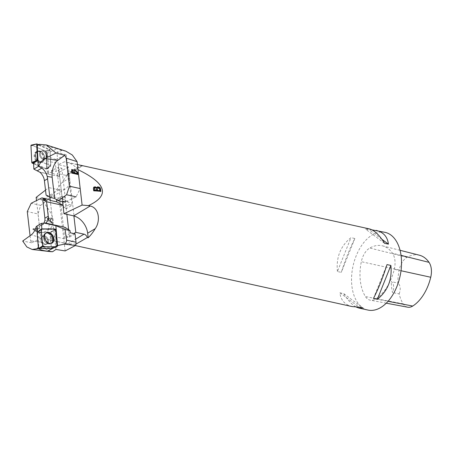 <?xml version="1.0" encoding="UTF-8"?>
<svg xmlns="http://www.w3.org/2000/svg" width="454" height="454" viewBox="0 0 454 454"><rect width="100%" height="100%" fill="white"/><g stroke="black" fill="none" stroke-linecap="round" stroke-linejoin="round"><path stroke-width="0.34" stroke-dasharray="2.27 1.7" d="M64.894 227.312L65.944 236.392L70.262 232.8M65.944 236.392L69.502 237.175L68.639 229.707M66.863 214.356L64.837 196.866L59.292 200.186L56.506 199.584M69.502 237.175L75.046 233.855M65.16 250.931L59.292 200.186M63.004 205.373L62.05 196.253L64.837 196.866M43.936 223.175L41.672 225.36L39.192 226.211L36.241 226.529M30.066 235.717L30.662 240.864L31.689 242.794L41.45 237.885L31.241 234.866M50.905 251.698L45.44 248.866L41.274 242.13L38.017 213.953L27.274 211.581M41.274 242.13L30.662 240.864M37.194 229.015L38.993 228.788L38.902 227.97L32.966 228.839L33.063 229.667L39.532 233.407L39.43 232.533L37.478 231.444L37.438 228.867L37.722 231.296L39.674 232.386L39.776 233.26L33.312 229.52L33.216 228.691L39.146 227.823L39.243 228.64L37.438 228.867M46.648 200.345L49.1 221.541A12.928 8.711 106.4 0 1 41.45 237.885M57.079 245.671L51.387 247.992L39.759 247.873L38.681 248.446M53.742 247.85L57.108 246.068M37.54 232.136L38.777 246.789A0.993 0.704 62.1 0 0 39.759 247.873M38.777 246.789L38.357 247.436M48.487 199.317L40.673 205.367L38.017 213.953M36.144 197.394L40.661 199.3C57.556 217.988 57.425 229.219 40.264 232.987C42.682 236.727 45.536 238.98 48.839 239.74L50.178 239.945L54.457 236.63L50.269 200.424L55.944 249.456M41.899 229.27L55.082 229.406L50.088 232.55L37.563 232.42L41.899 229.27L41.87 228.895M55.082 229.406L56.455 245.665M62.05 196.253L56.506 199.573M40.673 205.367L31.184 203.279M31.689 242.794L22.7 241.04M36.553 229.088L36.78 231.058L33.664 229.378L36.797 228.941L33.914 229.23L37.029 230.91L36.797 228.941M47.556 240.529A4.375 3.099 62.1 0 0 42.216 236.63A4.375 3.099 62.1 0 0 41.524 241.948A4.375 3.099 62.1 0 0 46.314 244.366A4.375 3.099 62.1 0 0 47.556 240.529A4.375 3.099 -117.9 0 1 46.314 244.366A4.375 3.099 -117.9 0 1 41.524 241.948A4.375 3.099 -117.9 0 1 42.216 236.63A4.375 3.099 -117.9 0 1 47.556 240.529M50.088 232.55L51.387 247.992M51.433 243.384A5.908 4.188 -117.9 0 1 51.166 243.509A5.908 4.188 -117.9 0 1 44.22 238.117A5.908 4.188 -117.9 0 1 45.65 233.095A5.908 4.188 -117.9 0 1 45.899 232.942M41.694 228.89L39.14 230.819M55.746 229.906L52.868 231.143L52.573 230.814L49.815 232.544L37.279 232.42M57.13 246.278L51.415 248.344L49.815 232.544M52.868 231.143L50.116 232.879M59.321 176.532L58.265 167.458L51.495 170.505L51.75 172.73L59.321 176.532L39.969 172.27M61.829 168.241L66.488 208.551L72.038 205.231L69.252 204.618L68.985 202.331L62.487 200.895L56.852 152.186L66.199 154.803L55.87 159.45A3.978 2.406 -77.6 0 0 55.275 162.844L56.279 171.561L61.829 168.241L58.265 167.458M66.199 154.803L72.038 205.231M46.092 195.146L62.646 198.795L63.708 207.932L66.488 208.551M55.87 159.45L46.666 156.431L47.278 171.743L51.75 172.73M51.495 170.505L56.279 171.561M47.755 153.077L46.331 152.459L50.076 150.178L38.153 145.013C44.872 145.711 51.217 146.982 57.193 148.827L47.625 153.038L46.666 156.431M37.614 145.025A0.993 0.721 -114.2 0 1 38.113 145.036M38.624 144.571L38.153 145.013M65.926 151.216L61.897 150.461L56.852 152.186M62.487 200.895L64.928 202.149L76.09 196.837L80.182 188.569M61.897 150.461L57.193 148.827M33.573 163.173L47.137 169.002L46.331 152.459M47.278 171.743L48.646 174.03L47.625 153.038M48.646 174.03L38.749 171.845M63.708 207.932L69.252 204.618M62.646 198.795L68.985 202.331M76.732 171.533L76.743 173.661M74.853 170.602L76.488 171.68M71.618 173.076L77.56 174.591M71.675 169.524L71.374 173.224M74.456 169.836L73.888 170.568M72.209 170.244L73.888 173.031M47.148 156.318A4.375 3.178 -114.2 0 1 45.553 158.849A4.375 3.178 -114.2 0 1 40.86 156.165A4.375 3.178 -114.2 0 1 41.961 150.87A4.375 3.178 -114.2 0 1 45.587 151.948A4.375 3.178 -114.2 0 1 47.148 156.318A4.375 3.178 65.8 0 0 45.587 151.948A4.375 3.178 65.8 0 0 41.961 150.87A4.375 3.178 65.8 0 0 40.86 156.165A4.375 3.178 65.8 0 0 45.553 158.849A4.375 3.178 65.8 0 0 47.148 156.318M31.326 145.081A0.789 0.573 65.8 0 1 31.649 145.115L45.298 150.983A0.789 0.573 65.8 0 1 45.843 151.829L46.654 168.479L45.968 169.053L33.602 163.741L45.968 169.053A0.789 0.573 65.8 0 0 46.654 168.479L50.564 165.767L37.96 160.347L50.842 165.886L50.076 150.178M47.137 169.002L50.842 165.886M34.759 154.882A5.908 4.29 65.8 0 0 39.606 162.43A5.908 4.29 65.8 0 0 42.04 162.095A5.908 4.29 65.8 0 0 43.249 155.092A5.908 4.29 65.8 0 0 37.205 151.347A5.908 4.29 65.8 0 0 34.759 154.882M43.431 159.07A5.97 4.336 65.8 0 0 41.445 153.27A5.97 4.336 65.8 0 0 36.66 151.528A5.97 4.336 65.8 0 0 34.192 155.098A5.97 4.336 65.8 0 0 36.462 161.204A5.97 4.336 65.8 0 0 41.541 162.384A5.97 4.336 65.8 0 0 43.431 159.07M45.843 151.829L47.971 150.62L47.766 150.297L49.855 149.497L50.059 149.814L50.564 165.767M38.511 144.622L49.855 149.497M47.971 150.62L50.059 149.814M48.782 167.265L50.825 165.545M49.906 197.269L48.788 187.604L45.514 190.141M40.264 232.987L36.519 200.594M77.992 169.626C74.779 165.659 70.875 163.151 66.273 162.101L64.411 161.783L58.299 164.694L68.355 166.907L74.03 215.939M62.573 201.627L58.299 164.694M51.677 218.192L51.767 219.01L50.383 219.032L50.666 221.461L52.204 222.755L52.306 223.629L47.21 219.22L47.114 218.391L52.091 218.028L47.114 218.391M375.73 298.948A39.787 24.056 -77.6 0 0 394.293 269.256A16.906 10.221 -77.6 0 0 392.477 253.224A39.787 24.056 -77.6 0 0 382.54 245.858A39.787 24.056 -77.6 0 0 369.794 248.02A16.906 10.221 -77.6 0 0 361.333 261.691A39.787 24.056 -77.6 0 0 365.447 296.587A16.906 10.221 -77.6 0 0 370.305 300.185A16.906 10.221 -77.6 0 0 375.73 298.948L388.034 301.308M419.411 255.21A38.584 23.33 -77.6 0 0 407.045 257.31A15.708 9.5 -77.6 0 0 399.179 270.011A38.584 23.33 -77.6 0 0 397.88 283.103L391.246 281.588A7.956 4.812 102.4 0 1 392.528 292.62A38.794 23.455 102.4 0 1 391.246 281.588M407.686 307.193A15.708 9.5 -77.6 0 1 403.175 303.851A38.584 23.33 -77.6 0 1 399.128 293.834L392.528 292.62M399.128 293.834A7.956 4.812 -77.6 0 0 397.88 283.103M385.094 232.357A39.787 24.056 -77.6 0 0 367.008 239.031A39.787 24.056 -77.6 0 0 351.532 280.436A39.787 24.056 -77.6 0 0 367.967 310.065M40.661 199.3L42.381 199.681L49.758 198.273L62.107 182.48A39.787 24.056 102.4 0 1 69.139 173.394L68.27 173.201L76.97 167.452C79.257 166.181 84.132 166.17 81.754 165.608L64.411 161.783M68.27 173.201A3.978 2.752 -120.9 0 1 67.215 175.062L82.509 165.909L81.754 165.608L65.592 175.284L57.386 173.473L64.826 238.912L73.752 233.572M75.903 244.167L67.833 243.832L50.178 239.945M337.424 271.52C336.028 257.27 340.545 245.983 350.982 237.658L354.846 238.509C349.938 248.054 345.42 259.342 341.289 272.377L337.424 271.52L350.982 237.658M371.985 229.855L369.289 229.866L365.425 229.015L369.329 228.884M352.202 306.586C344.887 304.821 340.784 300.225 339.881 292.802L343.752 293.653C347.923 300.44 352.111 304.923 356.316 307.108M339.881 292.802L359.012 307.097M343.752 293.653L362.882 307.948M373.455 298.454L387.012 264.591M384.549 243.31L365.425 229.015M381.893 239.286L369.289 229.866M354.846 238.509L341.289 272.377M68.355 166.907L57.386 173.473M59.156 189.886A15.913 11.009 -120.9 0 1 58.844 189.823L48.788 187.604M54.457 236.63L64.826 238.912M67.215 175.062A3.978 2.752 -120.9 0 1 65.592 175.284M59.281 189.812A15.913 11.009 59.1 0 0 65.461 188.875A15.913 11.009 59.1 0 0 69.666 177.951L69.139 173.394M97.4 187.95L99.171 188.314L99.42 188.773L99.676 188.523M93.638 187.303L93.422 190.981L100.589 191.316M96.872 187.281L96.413 187.973M94.347 187.899L96.362 190.47M99.42 188.773L99.681 190.748M49.889 219.032L47.67 218.998L50.116 221.002L49.889 219.032L50.309 218.868L50.536 220.837L48.084 218.828L50.309 218.868M48.084 218.828L47.67 218.998M50.536 220.837L50.116 221.002M47.534 218.221L47.63 219.049L52.721 223.464L52.619 222.585L51.081 221.291L50.803 218.862L51.767 219.01M52.182 218.839L52.091 218.028M50.803 218.862L50.383 219.032M51.081 221.291L50.666 221.461M52.619 222.585L52.204 222.755M52.721 223.464L52.306 223.629M47.63 219.049L47.21 219.22M46.654 168.479L45.843 151.829L45.298 150.983L32.064 145.297M44.31 223.147L39.192 226.211M44.946 220.315L49.1 221.541M43.629 238.463A5.84 4.137 62.1 0 0 50.496 243.787A5.84 4.137 62.1 0 0 52.414 238.549A5.84 4.137 62.1 0 0 45.042 233.498A5.84 4.137 62.1 0 0 43.629 238.463A5.84 4.137 -117.9 0 1 45.042 233.498A5.84 4.137 -117.9 0 1 52.414 238.549A5.84 4.137 -117.9 0 1 50.496 243.787A5.84 4.137 -117.9 0 1 43.629 238.463M48.362 240.104A4.375 3.099 -117.9 0 1 47.114 243.94A4.375 3.099 -117.9 0 1 42.33 241.522A4.375 3.099 -117.9 0 1 43.017 236.205A4.375 3.099 -117.9 0 1 48.362 240.104A4.375 3.099 62.1 0 0 43.017 236.205A4.375 3.099 62.1 0 0 42.33 241.522A4.375 3.099 62.1 0 0 47.114 243.94A4.375 3.099 62.1 0 0 48.362 240.104M52.159 238.645A5.737 4.063 -117.9 0 1 47.386 243.622A5.737 4.063 -117.9 0 1 43.431 236.159A5.737 4.063 -117.9 0 1 47.642 233.339A5.737 4.063 -117.9 0 1 52.159 238.645A5.737 4.063 62.1 0 0 47.642 233.339A5.737 4.063 62.1 0 0 43.431 236.159A5.737 4.063 62.1 0 0 47.386 243.622A5.737 4.063 62.1 0 0 52.159 238.645M54.968 229.026L52.573 230.814M46.592 160.932L55.275 162.844M35.463 154.615A5.84 4.239 -114.2 0 1 37.875 151.12A5.84 4.239 -114.2 0 1 42.557 152.828A5.84 4.239 -114.2 0 1 44.498 158.503A5.84 4.239 -114.2 0 1 42.653 161.738A5.84 4.239 -114.2 0 1 37.682 160.591A5.84 4.239 -114.2 0 1 35.463 154.615A5.84 4.239 65.8 0 0 37.682 160.591A5.84 4.239 65.8 0 0 42.653 161.738A5.84 4.239 65.8 0 0 44.498 158.503A5.84 4.239 65.8 0 0 42.557 152.828A5.84 4.239 65.8 0 0 37.875 151.12A5.84 4.239 65.8 0 0 35.463 154.615M46.336 156.681A4.375 3.178 65.8 0 0 44.781 152.311A4.375 3.178 65.8 0 0 41.155 151.233A4.375 3.178 65.8 0 0 40.054 156.528A4.375 3.178 65.8 0 0 44.747 159.212A4.375 3.178 65.8 0 0 46.336 156.681A4.375 3.178 -114.2 0 1 44.747 159.212A4.375 3.178 -114.2 0 1 40.054 156.528A4.375 3.178 -114.2 0 1 41.155 151.233A4.375 3.178 -114.2 0 1 44.781 152.311A4.375 3.178 -114.2 0 1 46.336 156.681M44.605 158.384A5.737 4.165 65.8 0 0 41.223 151.591A5.737 4.165 65.8 0 0 35.815 153.974A5.737 4.165 65.8 0 0 39.152 161.391A5.737 4.165 65.8 0 0 44.52 158.928A5.737 4.165 65.8 0 0 44.605 158.384A5.737 4.165 -114.2 0 1 44.52 158.928A5.737 4.165 -114.2 0 1 39.152 161.391A5.737 4.165 -114.2 0 1 35.815 153.974A5.737 4.165 -114.2 0 1 41.223 151.591A5.737 4.165 -114.2 0 1 44.605 158.384M45.968 169.053L48.521 167.486M45.298 150.983L47.766 150.297M31.649 145.115L34.112 144.429M401.013 270.732L394.293 269.256M401.041 255.364L392.477 253.224M407.045 257.31L369.794 248.02M399.179 270.011L361.333 261.691M403.175 303.851L365.447 296.587M67.833 243.832L75.659 239.144M69.666 177.951L62.107 182.48M58.844 189.823L42.381 199.681M48.97 218.907L48.55 219.072M41.672 225.36L45.61 223.005M51.711 243.287L50.496 243.787L47.386 243.622L51.166 243.509M46.138 232.766L45.042 233.498L43.431 236.159L45.65 233.095M43.017 236.205L42.216 236.63L43.017 236.205M47.114 243.94L46.314 244.366L47.114 243.94M36.66 151.528L37.875 151.12L41.223 151.591L37.205 151.347M41.541 162.384L42.653 161.738L44.52 158.928L42.04 162.095M44.747 159.212L45.553 158.849L44.747 159.212M41.155 151.233L41.961 150.87L41.155 151.233M48.697 167.475L46.427 169.03M50.752 165.744L48.709 167.464M400.053 250.302L382.54 245.858M386.269 303.181L370.305 300.185M77.401 164.552L66.273 162.101M75.285 245.569L48.839 239.74M49.758 198.279L65.461 188.875"/><path stroke-width="0.68" d="M63.004 205.373L46.552 201.746L48.226 216.206A9.903 6.85 -120.9 0 1 45.61 223.005A9.903 6.85 -120.9 0 1 45.542 223.045L64.894 227.312L70.001 230.575L70.262 232.8L75.046 233.855L76.011 242.209A3.978 2.406 -77.6 0 1 75.478 245.466L64.275 244.138L57.079 245.671M68.639 229.707L66.863 214.356M50.905 251.698L52.573 251.732L55.944 249.456L65.16 250.931L75.478 245.466M37.54 232.136L37.024 226.001L41.405 223.379L45.542 223.045M30.066 235.717L27.274 211.581L31.184 203.279L41.921 197.87L46.648 200.345L42.75 199.624L44.901 218.198L44.946 220.315L43.936 223.175M37.024 226.001L36.241 226.529C35.123 230.399 33.454 233.174 31.241 234.866L22.7 241.04L26.854 246.959L32.189 249.473L38.55 248.514C40.264 249.831 43.232 250.722 47.454 251.181L53.742 247.85M64.275 244.138C65.932 243.06 66.698 241.727 66.568 240.126L65.087 229.491L70.001 230.575M57.108 246.068L57.84 245.682M38.357 247.436L36.683 248.906M41.921 197.87L48.487 199.317L50.269 200.424L56.773 201.854L56.506 199.584M52.573 251.732L47.454 251.181M41.87 228.895L41.405 223.379M65.087 229.491L55.87 225.672L57.556 245.637M55.87 225.672L44.379 223.141M42.75 199.624L46.552 201.746M62.998 205.333L56.773 201.854M45.899 232.942A5.908 4.188 -117.9 0 1 48.203 232.681A5.908 4.188 -117.9 0 1 52.976 237.675A5.908 4.188 -117.9 0 1 51.433 243.384M53.68 237.936A5.97 4.228 -117.9 0 1 51.711 243.287A5.97 4.228 -117.9 0 1 44.696 237.845A5.97 4.228 -117.9 0 1 46.138 232.766A5.97 4.228 -117.9 0 1 53.68 237.936M56.682 246.885L43.408 246.749A0.789 0.562 -117.9 0 1 42.631 245.869L41.246 229.503A0.789 0.562 -117.9 0 1 41.694 228.89L54.968 229.026A0.789 0.562 -117.9 0 1 55.746 229.906C55.887 235.433 57.425 242.044 56.682 246.885C52.079 246.284 46.807 247.918 42.631 245.869C42.483 240.342 40.951 233.731 41.694 228.89C46.297 229.497 51.569 227.863 55.746 229.906L57.13 246.278A0.789 0.562 -117.9 0 1 56.682 246.885L51.342 248.548M39.14 230.819L37.109 232.647L38.414 248.117L38.709 248.452L51.251 248.576M41.246 229.503L37.109 232.647M43.408 246.749L38.414 248.117M40.809 247.612L38.709 248.452M76.09 196.837L66.602 194.749L58.362 200.702L54.616 198.449L49.895 197.269L46.092 195.146L44.418 180.681A9.903 6.85 59.1 0 0 39.969 172.27L37.2 170.84L41.774 168.105L38.63 166.312C40.156 162.606 42.341 159.995 45.184 158.474L55.95 153.055L46.229 144.911L39.237 144.338L37.614 145.025A0.993 0.721 -114.2 0 0 37.251 145.74L39.237 144.338M49.895 197.269L47.244 176.475C46.217 172.758 44.39 169.966 41.774 168.105M65.926 151.216L72.322 155.018L77.067 161.641L80.182 188.569L69.439 186.202L66.193 158.168L64.848 155.285L57.715 160.444L45.184 158.474M77.067 161.641L66.193 158.168M71.618 173.076L71.789 169.438L74.133 170.42L74.57 169.756L77.555 172.225L77.81 174.444L71.618 173.076M54.616 198.449L52.165 177.247A12.928 6.838 98.9 0 1 57.715 160.444M38.63 166.312L38.261 166.487L37.251 145.74M38.261 166.487L33.863 169.115L37.2 170.84M32.064 145.297L31.649 145.115L30.963 145.694L31.774 162.339L32.319 163.185L33.602 163.741L32.319 163.185A0.789 0.573 65.8 0 1 31.774 162.339L37.96 160.347L33.573 163.173L33.863 169.115M64.928 202.149L58.362 200.702M66.602 194.749L69.439 186.202M64.848 155.285L55.95 153.055M72.26 172.469L74.133 172.883L72.016 172.616L72.209 170.244M76.993 173.513L76.51 171.056L74.967 170.517L74.865 173.042L76.993 173.513L74.615 173.19L74.853 170.602M77.56 174.591L77.305 172.372L74.456 169.836M74.133 170.42L71.675 169.524M74.133 172.883L72.317 170.154M72.016 172.616L72.067 170.301M31.774 162.339L30.963 145.694L36.842 143.935L38.511 144.622M36.842 143.935L31.326 145.081A0.789 0.573 65.8 0 0 30.963 145.694M34.663 161.295L37.461 159.899L36.695 144.168M33.857 144.65L36.751 143.986M37.665 160.222L37.461 159.899M45.514 190.141L36.144 197.394L36.519 200.594M50.269 200.424L49.906 197.269M82.106 205.089L78.003 169.643C106.599 183.512 110.089 195.509 88.462 205.628L82.106 205.089L63.969 213.715L62.573 201.627M96.668 187.723L97.689 186.798L99.812 187.371L100.459 188.353L100.879 191.338L93.683 190.725L93.41 188.314L93.757 187.167L95.198 186.798L96.668 187.723L93.638 187.303M386.269 303.181L407.686 307.193A15.708 9.5 -77.6 0 0 412.726 306.047A38.584 23.33 -77.6 0 0 430.733 277.252A15.708 9.5 -77.6 0 0 429.041 262.355A38.584 23.33 -77.6 0 0 419.411 255.21L400.053 250.302M356.316 307.108L358.978 308.079L367.967 310.065A39.787 24.056 -77.6 0 0 380.73 307.523A39.787 24.056 -77.6 0 0 401.432 266.254A39.787 24.056 -77.6 0 0 385.094 232.357L371.985 229.855M88.462 205.628L90.181 206.008C99.051 207.779 100.743 221.053 95.215 228.668A39.787 24.056 102.4 0 1 88.184 237.748L87.316 237.556L75.903 244.167M77.401 164.552L369.329 228.884C374.295 230.133 379.368 234.945 384.549 243.31L388.42 244.161C387.523 236.738 383.414 232.142 376.099 230.377M387.012 264.591C382.887 277.627 378.369 288.914 373.455 298.454L377.325 299.305C387.756 290.98 392.279 279.692 390.883 265.442L387.012 264.591M358.978 308.079L362.882 307.948L359.012 307.097L352.202 306.586L75.285 245.569M377.325 299.305L390.883 265.442M388.42 244.161L381.893 239.286M73.752 233.572L75.795 232.346L73.906 216.013A15.913 11.009 -120.9 0 1 87.656 233.191L88.184 237.748M63.969 213.715L73.718 215.866A15.913 11.009 -120.9 0 1 74.03 215.939L73.906 216.013M87.316 237.556A3.978 2.752 59.1 0 0 83.996 234.156L75.795 232.346M99.942 190.498L97.207 190.538L99.942 190.498L99.432 188.064L98.149 187.564L97.338 188.092L97.468 190.288M97.207 190.538L97.4 187.95M94.182 190.283L96.617 190.215L94.182 190.283L94.347 187.899M100.623 191.588L100.368 189.375L96.872 187.281M96.617 190.215L96.293 188.2L95.471 187.581L94.307 188.007L94.443 190.033M48.226 216.206L44.901 218.198M66.568 240.126L76.011 242.209M42.631 245.869L40.514 247.277M44.418 180.681L47.744 178.689M47.244 176.475L52.165 177.247M32.319 163.185L34.873 161.618M412.726 306.047L388.034 301.308M430.733 277.252L401.013 270.732M429.041 262.355L401.041 255.364M75.659 239.144L83.996 234.156M87.656 233.191L95.215 228.668M73.718 215.866L90.181 206.008M50.905 251.703L32.189 249.473M39.203 230.711L41.433 228.975M51.296 248.571L56.818 246.868M37.177 232.454L39.197 230.711M65.932 151.21L46.229 144.911"/></g></svg>
